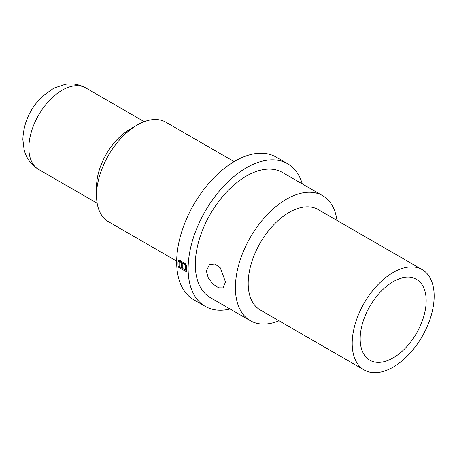 <?xml version="1.0" encoding="UTF-8"?>
<svg xmlns="http://www.w3.org/2000/svg" width="457" height="457" viewBox="0 0 457 457"><rect width="100%" height="100%" fill="white"/><g stroke="black" fill="none" stroke-linecap="round" stroke-linejoin="round"><path stroke-width="0.69" d="M137.146 125.064A57.439 33.161 -60 0 0 96.53 195.413L96.53 186.953A47.082 27.18 -60 0 1 129.817 129.297L137.146 125.064A57.439 33.161 -60 0 1 165.862 122.219L234.115 161.624M96.53 195.413A57.439 33.161 120 0 0 108.423 221.708L176.676 261.113M205.193 306.356A82.363 47.551 120 0 1 188.13 268.653A82.363 47.551 -60 0 1 224.084 185.765A82.363 47.551 -60 0 1 287.556 163.697L276.097 157.082A82.363 47.551 -60 0 0 212.625 179.144A82.363 47.551 -60 0 0 176.67 262.038A82.363 47.551 120 0 0 193.734 299.741L205.193 306.356A82.363 47.551 120 0 0 230.077 309.001M179.355 261.855L179.355 261.198L177.984 261.992A82.363 47.551 -60 0 0 177.979 262.792A82.363 47.551 -60 0 0 178.093 266.951L186.799 271.978A82.363 47.551 -60 0 1 186.679 267.813A82.363 47.551 -60 0 1 186.685 267.014L185.988 264.677L184.725 263.072L183.234 262.432L182.269 262.969L181.383 261.364L180.092 260.404L178.767 260.513L178.184 261.038L179.424 260.324M178.093 266.951L179.144 266.345M287.556 163.697A82.363 47.551 -60 0 1 302.288 183.925M177.984 261.992L178.184 261.038M182.269 262.969L183.16 262.455M186.73 270.481L185.862 269.978M182.84 268.236L181.972 267.733M179.355 261.198L179.532 260.296M183.057 263.997L182.926 262.592M179.67 261.684L180.955 260.947L179.293 261.895L181.229 261.215M183.377 263.82L184.697 263.061L182.994 264.032L184.982 263.329M180.235 261.792L181.155 262.541L181.686 263.918A82.363 47.551 120 0 0 181.737 267.871L179.144 266.374A82.363 47.551 -60 0 1 179.098 262.421L179.293 261.895M181.686 263.918L183.057 263.129M181.737 267.871L182.811 267.248M181.515 263.175L182.206 262.775M181.155 262.541L181.886 262.118M180.601 262.004L181.475 261.501M182.994 264.032L182.8 264.563A82.363 47.551 -60 0 0 182.851 268.51L185.628 270.116A82.363 47.551 120 0 1 185.576 266.163L185.039 264.786L183.937 263.929M184.491 264.249L185.365 263.746M185.576 266.163L186.433 265.671M185.628 270.116L186.702 269.493M185.405 265.426L186.13 265.003M185.039 264.786L185.776 264.363M250.356 320.711A72.212 41.69 120 0 1 235.401 287.653A72.212 41.69 -60 0 1 266.922 214.984A72.212 41.69 -60 0 1 322.568 195.636L282.477 172.489A72.212 41.69 -60 0 0 226.832 191.837A72.212 41.69 -60 0 0 195.31 264.506A72.212 41.69 120 0 0 210.266 297.564L250.356 320.711A72.212 41.69 120 0 0 279.027 320.797M225.484 281.923L223.13 287.864L218.64 287.813L213.036 284.065L208.221 277.77L206.335 270.87L209.592 264.414L214.927 263.98L220.331 267.836L225.484 281.923M322.568 195.636A72.212 41.69 -60 0 1 336.98 220.423M248.185 283.391A57.953 33.458 -60 0 1 273.48 225.073A57.953 33.458 -60 0 1 318.141 209.546L422.148 269.59A57.953 33.458 -60 0 1 434.15 296.119A57.953 33.458 120 0 1 408.855 354.443A57.953 33.458 120 0 1 364.195 369.97L260.187 309.92A57.953 33.458 120 0 1 248.185 283.391M422.148 269.59A57.953 33.458 -60 0 0 377.488 285.117A57.953 33.458 -60 0 0 352.193 343.441A57.953 33.458 120 0 0 364.195 369.97M360.173 338.831A46.671 26.946 120 0 0 369.839 360.196A46.671 26.946 120 0 0 405.799 347.691A46.671 26.946 120 0 0 426.17 300.729A46.671 26.946 -60 0 0 416.504 279.364A46.671 26.946 -60 0 0 380.544 291.869A46.671 26.946 -60 0 0 360.173 338.831M28.86 147.885A47.082 27.18 120 0 0 38.611 169.438C31.23 164.966 26.409 158.448 24.141 149.885L22.85 139.511C23.518 122.887 30.076 108.452 42.53 96.221L53.835 88.15L65.214 84.334C72.526 83.163 79.347 84.351 85.688 87.893A47.082 27.18 120 0 0 49.407 100.506A47.082 27.18 120 0 0 28.86 147.885M97.152 203.239L38.611 169.438M144.229 121.693L85.688 87.893"/></g></svg>
